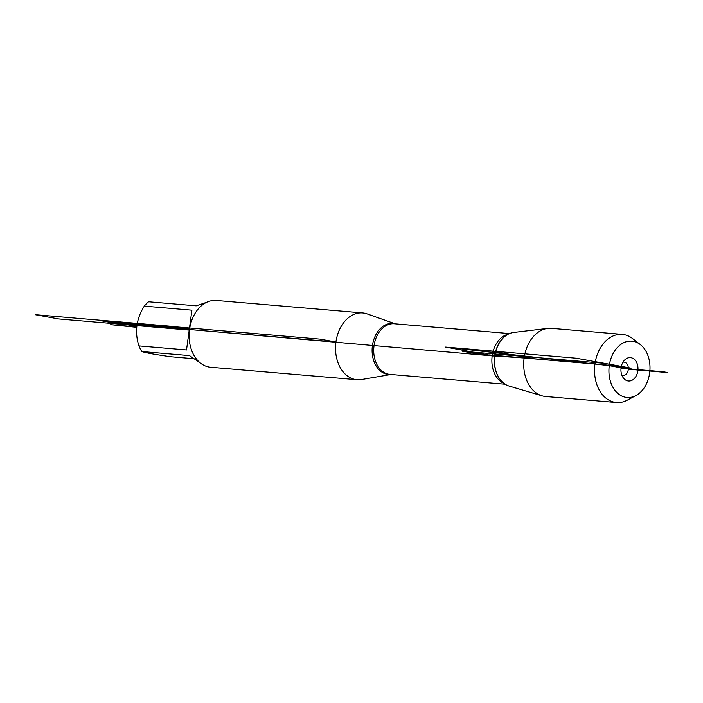 <?xml version="1.0" encoding="UTF-8"?>
<svg xmlns="http://www.w3.org/2000/svg" width="703" height="703" viewBox="0 0 703 703"><rect width="100%" height="100%" fill="white"/><g stroke="black" fill="none" stroke-linecap="round" stroke-linejoin="round"><path stroke-width="1.05" d="M609.273 365.674A28.269 20.475 94.9 0 0 635.96 395.552A28.269 20.475 94.9 0 0 649.862 371.061A28.269 20.475 94.9 0 0 640.31 344.567A28.269 20.475 94.9 0 0 609.273 365.674M635.96 395.552L627.252 400.209A34.21 24.772 -85.1 0 1 616.478 402.547A34.21 24.772 -85.1 0 1 594.949 364.049A34.21 24.772 -85.1 0 1 622.287 334.373A34.21 24.772 -85.1 0 1 632.515 338.512L640.31 344.567M616.478 402.547L545.651 396.51A34.21 24.772 -85.1 0 1 542.048 395.824L509.104 386.061A27.197 19.702 -85.1 0 1 500.114 379.471A27.197 19.702 -85.1 0 1 494.868 355.99A27.197 19.702 -85.1 0 1 503.7 337.422A27.197 19.702 -85.1 0 1 513.682 332.449L547.795 328.398A34.21 24.772 -85.1 0 1 551.468 328.336L622.287 334.373M542.048 395.824A34.21 24.772 -85.1 0 1 524.13 358.003A34.21 24.772 -85.1 0 1 547.795 328.398M621.083 367.81A11.731 8.498 94.9 0 0 623.535 378.179A11.731 8.498 94.9 0 0 632.05 380.27A11.731 8.498 94.9 0 0 637.841 370.841A11.731 8.498 94.9 0 0 634.352 359.374A11.731 8.498 94.9 0 0 625.116 359.584A11.731 8.498 94.9 0 0 621.083 367.81L604.229 364.76L489.06 354.936L494.868 355.99L533.463 358.653L492.188 351.184L446.985 347.326L494.104 356.043L127.893 324.118L136.76 325.717L129.15 325.076L118.772 323.195L136.435 324.707L136.777 325.594M193.404 358.688L170.548 356.737C154.783 354.479 145.213 352.748 141.857 351.553A32.18 23.304 -85.1 0 1 138.922 345.894C134.501 332.088 136.294 318.828 144.3 306.121A32.18 23.304 -85.1 0 1 148.588 301.772L196.19 305.831L206.62 302.308M138.922 345.894L186.523 349.953L191.901 310.181L144.3 306.121M200.223 362.906L189.459 355.604L141.857 351.553M390.991 374.506L361.553 379.541A33.524 24.28 -85.1 0 1 357.027 379.734A33.524 24.28 -85.1 0 1 335.937 342.01A33.524 24.28 -85.1 0 1 362.722 312.932A33.524 24.28 -85.1 0 1 367.151 313.889L395.314 323.846M362.722 312.932L216.313 300.453A33.524 24.28 94.9 0 0 189.529 329.522A33.524 24.28 94.9 0 0 210.619 367.256L357.027 379.734M621.883 375.244A6.705 4.859 94.9 0 0 622.902 375.49A6.705 4.859 94.9 0 0 628.262 369.681A6.705 4.859 94.9 0 0 624.044 362.133A6.705 4.859 94.9 0 0 622.99 362.203M621.039 368.187L663.465 371.799L667.85 372.599L629.457 369.321M189.529 329.522L189.169 328.573L112.234 322.018L122.761 323.925L189.511 329.61M114.132 323.09L98.174 320.208L319.97 339.118L335.937 342.01L114.132 323.09M189.028 329.575L172.973 326.429L35.15 314.68L58.692 318.942L188.958 330.05M136.584 327.299L110.643 324.663L136.628 326.877M631.092 368.152L445.623 347.08L576.152 358.214L631.092 368.152L445.623 347.08M478.339 354.101L620.389 366.21L604.431 363.328L462.381 351.219L478.339 354.101M390.78 374.488A25.607 18.542 -85.1 0 1 372.423 345.656A25.607 18.542 -85.1 0 1 395.104 323.828M509.464 333.574L394.339 323.758A25.422 18.41 94.9 0 0 373.838 347.528A25.422 18.41 94.9 0 0 390.024 374.418L505.149 384.233M504.042 383.469A25.422 18.41 -85.1 0 1 491.995 357.599A25.422 18.41 -85.1 0 1 508.251 334.153M503.568 337.545A26.855 19.447 94.9 0 0 503.436 337.668A26.855 19.447 94.9 0 0 499.903 379.189A26.855 19.447 94.9 0 0 500.009 379.33"/></g></svg>
